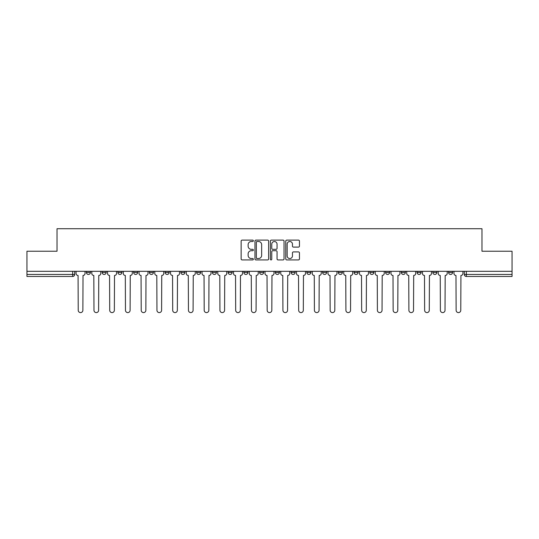 <?xml version="1.0" encoding="UTF-8"?>
<svg xmlns="http://www.w3.org/2000/svg" width="539" height="539" viewBox="0 0 539 539"><rect width="100%" height="100%" fill="white"/><g stroke="black" fill="none" stroke-linecap="round" stroke-linejoin="round"><path stroke-width="0.81" d="M253.35 240.805A0.694 0.694 0 0 0 252.656 240.111L242.132 240.111A0.99 0.99 0 0 0 241.142 241.101L241.142 258.936A0.99 0.99 0 0 0 242.132 259.926L252.656 259.926A0.694 0.694 0 0 0 253.35 259.232A0.694 0.694 0 0 0 252.656 258.538L251.295 258.538A3.173 3.173 0 0 1 248.122 255.371L248.122 253.882A3.173 3.173 0 0 1 251.295 250.716L252.656 250.716A0.694 0.694 0 0 0 253.35 250.022A0.694 0.694 0 0 0 252.656 249.328L251.295 249.328A3.173 3.173 0 0 1 248.122 246.155L248.122 244.672A3.173 3.173 0 0 1 251.295 241.499L252.656 241.499A0.694 0.694 0 0 0 253.35 240.805M401.326 272.424L401.326 271.319L401.326 272.424A2.021 2.021 0 0 0 403.34 274.445A2.021 2.021 0 0 1 401.326 272.424L405.362 272.424A2.021 2.021 0 0 1 403.34 274.445A2.021 2.021 0 0 0 405.362 272.424L405.362 271.319L405.362 272.424M259.609 271.319L259.609 272.424L263.645 272.424A2.021 2.021 0 0 1 261.624 274.445A2.021 2.021 0 0 1 259.609 272.424L259.609 271.319M212.373 271.319L212.373 272.424L216.408 272.424A2.021 2.021 0 0 1 214.387 274.445A2.021 2.021 0 0 1 212.373 272.424L212.373 271.319M180.875 271.319L180.875 272.424L184.917 272.424A2.021 2.021 0 0 1 182.896 274.445A2.021 2.021 0 0 1 180.875 272.424L180.875 271.319M165.129 271.319L165.129 272.424L169.172 272.424A2.021 2.021 0 0 1 167.151 274.445A2.021 2.021 0 0 1 165.129 272.424L165.129 271.319M133.638 271.319L133.638 272.424L137.674 272.424A2.021 2.021 0 0 1 135.66 274.445A2.021 2.021 0 0 1 133.638 272.424L133.638 271.319M298.458 247.098A0.99 0.99 0 0 0 299.448 246.107L299.448 241.101A0.99 0.99 0 0 0 298.458 240.111L286.761 240.111A0.99 0.99 0 0 0 285.771 241.101L285.771 258.936A0.99 0.99 0 0 0 286.761 259.926L298.458 259.926A0.99 0.99 0 0 0 299.448 258.936L299.448 252.892A0.99 0.99 0 0 0 298.458 251.902L293.452 251.902A0.99 0.99 0 0 0 292.461 252.892L292.461 255.89A2.648 2.648 0 0 1 289.814 258.538A2.648 2.648 0 0 1 287.159 255.89L287.159 244.147A2.648 2.648 0 0 1 289.814 241.499A2.648 2.648 0 0 1 292.461 244.147L292.461 246.107A0.99 0.99 0 0 0 293.452 247.098L298.458 247.098M26.95 271.319L26.95 251.228L57.026 251.228L57.026 228.725L481.974 228.725L481.974 251.228L512.05 251.228L512.05 271.319L26.95 271.319L26.95 274.445L74.692 274.445L74.692 271.319L74.692 274.445A2.021 2.021 0 0 1 72.677 276.467L26.95 276.467L26.95 274.445M268.631 241.101A0.99 0.99 0 0 0 267.64 240.111L255.951 240.111A0.99 0.99 0 0 0 254.96 241.101L254.96 258.936A0.99 0.99 0 0 0 255.951 259.926L267.64 259.926A0.99 0.99 0 0 0 268.631 258.936L268.631 241.101M271.36 240.111L283.049 240.111A0.99 0.99 0 0 1 284.04 241.101L284.04 258.936A0.99 0.99 0 0 1 283.049 259.926L278.043 259.926A0.99 0.99 0 0 1 277.053 258.936L277.053 251.706A0.99 0.99 0 0 0 276.062 250.716L272.747 250.716A0.99 0.99 0 0 0 271.757 251.706L271.757 259.232A0.694 0.694 0 0 1 271.063 259.926A0.694 0.694 0 0 1 270.369 259.232L270.369 241.101A0.99 0.99 0 0 1 271.36 240.111M464.308 271.319L464.308 274.445L512.05 274.445L512.05 276.467L466.323 276.467A2.021 2.021 0 0 1 464.308 274.445M512.05 271.319L512.05 274.445M448.563 271.319L448.563 272.424L452.598 272.424L452.598 271.319L452.598 272.424A2.021 2.021 0 0 1 450.577 274.445A2.021 2.021 0 0 1 448.563 272.424A2.021 2.021 0 0 0 450.577 274.445M436.853 271.319L436.853 272.424A2.021 2.021 0 0 1 434.832 274.445A2.021 2.021 0 0 1 432.817 272.424L436.853 272.424M432.817 271.319L432.817 272.424M417.071 271.319L417.071 272.424L421.107 272.424L421.107 271.319L421.107 272.424A2.021 2.021 0 0 1 419.086 274.445A2.021 2.021 0 0 1 417.071 272.424A2.021 2.021 0 0 0 419.086 274.445M385.574 271.319L385.574 272.424L389.616 272.424L389.616 271.319L389.616 272.424A2.021 2.021 0 0 1 387.595 274.445A2.021 2.021 0 0 1 385.574 272.424A2.021 2.021 0 0 0 387.595 274.445M373.871 272.424L373.871 271.319L373.871 272.424A2.021 2.021 0 0 1 371.849 274.445A2.021 2.021 0 0 1 369.828 272.424L373.871 272.424A2.021 2.021 0 0 1 371.849 274.445M369.828 271.319L369.828 272.424M358.125 271.319L358.125 272.424A2.021 2.021 0 0 1 356.104 274.445A2.021 2.021 0 0 1 354.083 272.424L358.125 272.424A2.021 2.021 0 0 1 356.104 274.445M354.083 271.319L354.083 272.424M342.373 271.319L342.373 272.424A2.021 2.021 0 0 1 340.358 274.445A2.021 2.021 0 0 1 338.337 272.424L342.373 272.424M338.337 271.319L338.337 272.424M326.627 271.319L326.627 272.424A2.021 2.021 0 0 1 324.613 274.445A2.021 2.021 0 0 1 322.591 272.424L326.627 272.424M322.591 271.319L322.591 272.424M310.882 271.319L310.882 272.424A2.021 2.021 0 0 1 308.867 274.445A2.021 2.021 0 0 1 306.846 272.424L310.882 272.424M306.846 271.319L306.846 272.424M295.136 271.319L295.136 272.424A2.021 2.021 0 0 1 293.122 274.445A2.021 2.021 0 0 1 291.1 272.424A2.021 2.021 0 0 0 293.122 274.445M291.1 271.319L291.1 272.424L295.136 272.424M279.391 271.319L279.391 272.424A2.021 2.021 0 0 1 277.376 274.445A2.021 2.021 0 0 1 275.355 272.424A2.021 2.021 0 0 0 277.376 274.445M275.355 271.319L275.355 272.424L279.391 272.424M263.645 271.319L263.645 272.424A2.021 2.021 0 0 1 261.624 274.445M247.9 271.319L247.9 272.424A2.021 2.021 0 0 1 245.878 274.445A2.021 2.021 0 0 1 243.864 272.424L247.9 272.424M243.864 271.319L243.864 272.424M232.154 271.319L232.154 272.424A2.021 2.021 0 0 1 230.133 274.445A2.021 2.021 0 0 1 228.118 272.424L232.154 272.424L232.154 271.319M228.118 271.319L228.118 272.424M216.408 271.319L216.408 272.424M200.663 271.319L200.663 272.424A2.021 2.021 0 0 1 198.642 274.445A2.021 2.021 0 0 1 196.627 272.424L200.663 272.424L200.663 271.319M196.627 271.319L196.627 272.424M184.917 271.319L184.917 272.424L184.917 271.319M169.172 272.424L169.172 271.319L169.172 272.424A2.021 2.021 0 0 1 167.151 274.445M153.426 271.319L153.426 272.424A2.021 2.021 0 0 1 151.405 274.445A2.021 2.021 0 0 1 149.384 272.424A2.021 2.021 0 0 0 151.405 274.445A2.021 2.021 0 0 0 153.426 272.424L153.426 271.319M149.384 271.319L149.384 272.424L153.426 272.424M137.674 271.319L137.674 272.424M121.929 271.319L121.929 272.424A2.021 2.021 0 0 1 119.914 274.445A2.021 2.021 0 0 1 117.893 272.424A2.021 2.021 0 0 0 119.914 274.445A2.021 2.021 0 0 0 121.929 272.424L117.893 272.424L117.893 271.319M102.147 271.319L102.147 272.424L106.183 272.424L106.183 271.319L106.183 272.424A2.021 2.021 0 0 1 104.168 274.445A2.021 2.021 0 0 1 102.147 272.424A2.021 2.021 0 0 0 104.168 274.445M86.402 271.319L86.402 272.424L90.437 272.424L90.437 271.319L90.437 272.424A2.021 2.021 0 0 1 88.423 274.445A2.021 2.021 0 0 1 86.402 272.424A2.021 2.021 0 0 0 88.423 274.445M257.042 241.499A0.694 0.694 0 0 0 256.348 242.193L256.348 257.844A0.694 0.694 0 0 0 257.042 258.538L258.477 258.538A3.173 3.173 0 0 0 261.651 255.371L261.651 244.672A3.173 3.173 0 0 0 258.477 241.499L257.042 241.499M277.053 244.201A2.648 2.648 0 0 0 274.405 241.546A2.648 2.648 0 0 0 271.757 244.201L271.757 248.338A0.99 0.99 0 0 0 272.747 249.328L276.062 249.328A0.99 0.99 0 0 0 277.053 248.338L277.053 244.201M76.053 273.435L76.053 271.319L76.053 273.435A2.021 2.021 48.4 0 0 78.074 275.456L78.222 310.275A2.324 2.324 48.4 0 0 80.547 312.6A2.324 2.324 48.4 0 0 82.871 310.275L83.019 275.456A2.021 2.021 48.4 0 0 85.041 273.435L85.041 271.319M78.074 275.456L78.222 310.275M82.871 310.275L83.019 275.456M91.798 273.435L91.798 271.319L91.798 273.435A2.021 2.021 48.4 0 0 93.82 275.456L93.975 310.275A2.324 2.324 48.4 0 0 96.292 312.6A2.324 2.324 48.4 0 0 98.617 310.275L98.765 275.456A2.021 2.021 48.4 0 0 100.786 273.435L100.786 271.319M107.551 273.435L107.551 271.319L107.551 273.435A2.021 2.021 48.4 0 0 109.565 275.456L109.72 310.275A2.324 2.324 48.4 0 0 112.038 312.6A2.324 2.324 48.4 0 0 114.362 310.275L114.511 275.456A2.021 2.021 48.4 0 0 116.532 273.435L116.532 271.319M93.82 275.456L93.975 310.275M98.617 310.275L98.765 275.456M109.565 275.456L109.72 310.275M114.362 310.275L114.511 275.456M123.296 273.435L123.296 271.319L123.296 273.435A2.021 2.021 48.4 0 0 125.311 275.456L125.466 310.275A2.324 2.324 48.4 0 0 127.783 312.6A2.324 2.324 48.4 0 0 130.108 310.275L130.256 275.456A2.021 2.021 48.4 0 0 132.277 273.435L132.277 271.319M139.042 273.435L139.042 271.319L139.042 273.435A2.021 2.021 48.4 0 0 141.056 275.456L141.211 310.275A2.324 2.324 48.4 0 0 143.529 312.6A2.324 2.324 48.4 0 0 145.853 310.275L146.002 275.456A2.021 2.021 48.4 0 0 148.023 273.435L148.023 271.319M154.787 273.435L154.787 271.319L154.787 273.435A2.021 2.021 48.4 0 0 156.802 275.456L156.957 310.275A2.324 2.324 48.4 0 0 159.274 312.6A2.324 2.324 48.4 0 0 161.599 310.275L161.747 275.456A2.021 2.021 48.4 0 0 163.768 273.435L163.768 271.319M125.311 275.456L125.466 310.275M130.108 310.275L130.256 275.456M141.056 275.456L141.211 310.275M145.853 310.275L146.002 275.456M156.802 275.456L156.957 310.275M161.599 310.275L161.747 275.456M170.533 273.435L170.533 271.319L170.533 273.435A2.021 2.021 48.4 0 0 172.547 275.456L172.702 310.275A2.324 2.324 48.4 0 0 175.027 312.6A2.324 2.324 48.4 0 0 177.344 310.275L177.499 275.456A2.021 2.021 48.4 0 0 179.514 273.435L179.514 271.319M172.547 275.456L172.702 310.275M177.344 310.275L177.499 275.456M186.278 273.435L186.278 271.319L186.278 273.435A2.021 2.021 48.4 0 0 188.3 275.456L188.448 310.275A2.324 2.324 48.4 0 0 190.772 312.6A2.324 2.324 48.4 0 0 193.09 310.275L193.245 275.456A2.021 2.021 48.4 0 0 195.259 273.435L195.259 271.319M188.3 275.456L188.448 310.275M193.09 310.275L193.245 275.456M202.024 273.435L202.024 271.319L202.024 273.435A2.021 2.021 48.4 0 0 204.045 275.456L204.193 310.275A2.324 2.324 48.4 0 0 206.518 312.6A2.324 2.324 48.4 0 0 208.836 310.275L208.991 275.456A2.021 2.021 48.4 0 0 211.005 273.435L211.005 271.319M204.045 275.456L204.193 310.275M208.836 310.275L208.991 275.456M217.769 273.435L217.769 271.319L217.769 273.435A2.021 2.021 48.4 0 0 219.791 275.456L219.939 310.275A2.324 2.324 48.4 0 0 222.263 312.6A2.324 2.324 48.4 0 0 224.581 310.275L224.736 275.456A2.021 2.021 48.4 0 0 226.751 273.435L226.751 271.319M219.791 275.456L219.939 310.275M224.581 310.275L224.736 275.456M233.515 273.435L233.515 271.319L233.515 273.435A2.021 2.021 48.4 0 0 235.536 275.456L235.684 310.275A2.324 2.324 48.4 0 0 238.009 312.6A2.324 2.324 48.4 0 0 240.327 310.275L240.482 275.456A2.021 2.021 48.4 0 0 242.503 273.435L242.503 271.319M235.536 275.456L235.684 310.275M240.327 310.275L240.482 275.456M249.261 273.435L249.261 271.319L249.261 273.435A2.021 2.021 48.4 0 0 251.282 275.456L251.43 310.275A2.324 2.324 48.4 0 0 253.754 312.6A2.324 2.324 48.4 0 0 256.072 310.275L256.227 275.456A2.021 2.021 48.4 0 0 258.248 273.435L258.248 271.319M251.282 275.456L251.43 310.275M256.072 310.275L256.227 275.456M265.006 273.435L265.006 271.319L265.006 273.435A2.021 2.021 48.4 0 0 267.027 275.456L267.176 310.275A2.324 2.324 48.4 0 0 269.5 312.6A2.324 2.324 48.4 0 0 271.824 310.275L271.973 275.456A2.021 2.021 48.4 0 0 273.994 273.435L273.994 271.319M267.027 275.456L267.176 310.275M271.824 310.275L271.973 275.456M280.752 273.435L280.752 271.319L280.752 273.435A2.021 2.021 48.4 0 0 282.773 275.456L282.928 310.275A2.324 2.324 48.4 0 0 285.246 312.6A2.324 2.324 48.4 0 0 287.57 310.275L287.718 275.456A2.021 2.021 48.4 0 0 289.739 273.435L289.739 271.319M282.773 275.456L282.928 310.275M287.57 310.275L287.718 275.456M296.497 273.435L296.497 271.319L296.497 273.435A2.021 2.021 48.4 0 0 298.518 275.456L298.673 310.275A2.324 2.324 48.4 0 0 300.991 312.6A2.324 2.324 48.4 0 0 303.316 310.275L303.464 275.456A2.021 2.021 48.4 0 0 305.485 273.435L305.485 271.319M298.518 275.456L298.673 310.275M303.316 310.275L303.464 275.456M312.249 273.435L312.249 271.319L312.249 273.435A2.021 2.021 48.4 0 0 314.264 275.456L314.419 310.275A2.324 2.324 48.4 0 0 316.737 312.6A2.324 2.324 48.4 0 0 319.061 310.275L319.209 275.456A2.021 2.021 48.4 0 0 321.231 273.435L321.231 271.319M314.264 275.456L314.419 310.275M319.061 310.275L319.209 275.456M327.995 273.435L327.995 271.319L327.995 273.435A2.021 2.021 48.4 0 0 330.009 275.456L330.164 310.275A2.324 2.324 48.4 0 0 332.482 312.6A2.324 2.324 48.4 0 0 334.807 310.275L334.955 275.456A2.021 2.021 48.4 0 0 336.976 273.435L336.976 271.319M330.009 275.456L330.164 310.275M334.807 310.275L334.955 275.456M343.741 273.435L343.741 271.319L343.741 273.435A2.021 2.021 48.4 0 0 345.755 275.456L345.91 310.275A2.324 2.324 48.4 0 0 348.228 312.6A2.324 2.324 48.4 0 0 350.552 310.275L350.7 275.456A2.021 2.021 48.4 0 0 352.722 273.435L352.722 271.319M345.755 275.456L345.91 310.275M350.552 310.275L350.7 275.456M359.486 273.435L359.486 271.319L359.486 273.435A2.021 2.021 48.4 0 0 361.501 275.456L361.656 310.275A2.324 2.324 48.4 0 0 363.973 312.6A2.324 2.324 48.4 0 0 366.298 310.275L366.453 275.456A2.021 2.021 48.4 0 0 368.467 273.435L368.467 271.319M361.501 275.456L361.656 310.275M366.298 310.275L366.453 275.456M375.232 273.435L375.232 271.319L375.232 273.435A2.021 2.021 48.4 0 0 377.253 275.456L377.401 310.275A2.324 2.324 48.4 0 0 379.726 312.6A2.324 2.324 48.4 0 0 382.043 310.275L382.198 275.456A2.021 2.021 48.4 0 0 384.213 273.435L384.213 271.319M377.253 275.456L377.401 310.275M382.043 310.275L382.198 275.456M390.977 273.435L390.977 271.319L390.977 273.435A2.021 2.021 48.4 0 0 392.998 275.456L393.147 310.275A2.324 2.324 48.4 0 0 395.471 312.6A2.324 2.324 48.4 0 0 397.789 310.275L397.944 275.456A2.021 2.021 48.4 0 0 399.958 273.435L399.958 271.319M392.998 275.456L393.147 310.275M397.789 310.275L397.944 275.456M406.723 273.435L406.723 271.319L406.723 273.435A2.021 2.021 48.4 0 0 408.744 275.456L408.892 310.275A2.324 2.324 48.4 0 0 411.217 312.6A2.324 2.324 48.4 0 0 413.534 310.275L413.689 275.456A2.021 2.021 48.4 0 0 415.704 273.435L415.704 271.319M408.744 275.456L408.892 310.275M413.534 310.275L413.689 275.456M422.468 273.435L422.468 271.319L422.468 273.435A2.021 2.021 48.4 0 0 424.489 275.456L424.638 310.275A2.324 2.324 48.4 0 0 426.962 312.6A2.324 2.324 48.4 0 0 429.28 310.275L429.435 275.456A2.021 2.021 48.4 0 0 431.449 273.435L431.449 271.319M424.489 275.456L424.638 310.275M429.28 310.275L429.435 275.456M438.214 273.435L438.214 271.319L438.214 273.435A2.021 2.021 48.4 0 0 440.235 275.456L440.383 310.275A2.324 2.324 48.4 0 0 442.708 312.6A2.324 2.324 48.4 0 0 445.025 310.275L445.18 275.456A2.021 2.021 48.4 0 0 447.202 273.435L447.202 271.319M440.235 275.456L440.383 310.275M445.025 310.275L445.18 275.456M453.959 273.435L453.959 271.319L453.959 273.435A2.021 2.021 48.4 0 0 455.981 275.456L456.129 310.275A2.324 2.324 48.4 0 0 458.453 312.6A2.324 2.324 48.4 0 0 460.778 310.275L460.926 275.456A2.021 2.021 48.4 0 0 462.947 273.435L462.947 271.319M455.981 275.456L456.129 310.275M460.778 310.275L460.926 275.456M72.677 271.319L72.677 276.467M466.323 271.319L466.323 276.467"/></g></svg>

